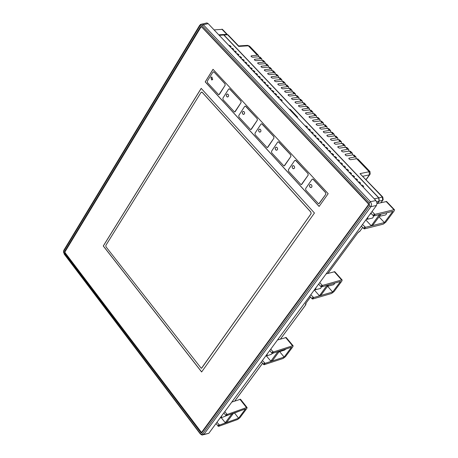 <?xml version="1.0" encoding="UTF-8"?>
<svg xmlns="http://www.w3.org/2000/svg" width="458" height="458" viewBox="0 0 458 458"><rect width="100%" height="100%" fill="white"/><g stroke="black" fill="none" stroke-linecap="round" stroke-linejoin="round"><path stroke-width="0.69" d="M221.243 417.776L226.853 415.543M220.029 418.08L221.38 417.593L221.58 415.967M233.277 413.5L240.187 410.803M266.882 355.792L271.165 354.406L272.676 353.284M265.623 356.124L267.031 355.603L267.277 353.879M278.933 351.893L284.492 350.095L285.998 348.979M315.505 289.748L320.56 288.448L321.424 286.908M314.211 290.097L315.682 289.542L315.974 287.704M327.533 286.302L333.836 284.641L334.701 283.136M367.408 219.239L372.617 218.042L373.344 216.915L373.322 215.689M366.097 219.594L367.648 218.976L367.98 217.035M379.401 216.308L385.522 214.974L386.38 214.161L386.592 212.838M360.011 173.634L382.808 197.112L382.338 197.054L360.011 173.634L369.972 171.555L370.207 174.046L369.451 174.83L369.096 171.67L356.69 158.743L350.49 159.705L349.111 159.041L349.013 158.153L354.967 156.951L352.992 154.89L354.274 155.21M352.992 154.89L346.792 155.829L345.418 155.17L345.315 154.283L351.28 153.104L349.311 151.054L350.599 151.38M349.311 151.054L343.105 151.976L341.731 151.312L341.639 150.436L347.605 149.274L345.647 147.236L346.935 147.562M345.647 147.236L339.441 148.134L338.067 147.476L337.975 146.606L343.947 145.461L342 143.434L343.288 143.766M342 143.434L335.783 144.31L334.414 143.652L334.329 142.787L340.305 141.665L338.365 139.644L339.659 139.982M338.365 139.644L332.147 140.503L330.779 139.85L330.699 138.986L336.676 137.887L334.746 135.877L336.04 136.215M334.746 135.877L328.523 136.713L327.161 136.06L327.081 135.202L333.063 134.125L331.14 132.122L332.439 132.465M331.14 132.122L324.917 132.94L323.56 132.288L323.48 131.435L329.468 130.375L327.55 128.377L328.855 128.732M327.55 128.377L321.327 129.185L319.97 128.532L319.896 127.685L325.89 126.643L323.978 124.656L325.283 125.011M323.978 124.656L317.749 125.44L316.398 124.788L316.323 123.946L322.323 122.927L320.423 120.946L321.728 121.307M320.423 120.946L314.188 121.713L312.837 121.061L312.768 120.225L318.768 119.229L316.879 117.254L318.184 117.62M316.879 117.254L310.644 118.004L309.293 117.351L309.23 116.521L315.236 115.542L313.352 113.578L314.663 113.95M313.352 113.578L307.112 114.305L305.767 113.658L305.704 112.834L311.715 111.872L309.837 109.914L311.148 110.292M309.837 109.914L303.597 110.63L302.251 109.977L302.194 109.159L308.205 108.214L306.339 106.267L307.65 106.651M306.339 106.267L300.093 106.96L298.753 106.319L298.696 105.5L304.713 104.579L302.853 102.638L304.169 103.021M302.853 102.638L296.607 103.313L295.267 102.666L295.215 101.859L301.238 100.955L299.383 99.02L293.137 99.678L291.798 99.037L291.752 98.23L297.774 97.342L295.925 95.419L289.679 96.06L288.345 95.419L288.3 94.617L294.322 93.747L292.485 91.835L293.813 92.23M292.485 91.835L286.233 92.459L284.905 91.818L284.859 91.022L290.887 90.169L289.061 88.262L290.383 88.663M289.061 88.262L282.804 88.869L281.475 88.228L281.435 87.438L287.469 86.602L285.643 84.707L286.977 85.114M285.643 84.707L279.391 85.297L278.063 84.656L278.029 83.871L284.063 83.053L282.248 81.163L283.576 81.576M282.248 81.163L275.985 81.736L274.663 81.1L274.634 80.316L280.668 79.52L278.859 77.637L280.193 78.049M278.859 77.637L272.602 78.192L271.279 77.557L271.25 76.778L277.29 75.999L275.493 74.122L276.827 74.539M275.493 74.122L269.23 74.66L267.907 74.024L267.884 73.251L273.924 72.49L272.132 70.624L273.472 71.047M272.132 70.624L265.869 71.145L264.552 70.509L264.529 69.742L270.575 68.998L268.789 67.137L270.128 67.566M268.789 67.137L262.52 67.647L261.209 67.011L261.186 66.25L267.237 65.523L265.457 63.668L266.802 64.097M265.457 63.668L259.188 64.16L257.877 63.525L257.86 62.769L263.911 62.059L262.142 60.21L263.487 60.645M262.142 60.21L255.873 60.685L254.562 60.055L254.551 59.3L260.602 58.607L258.839 56.769L260.184 57.21M258.839 56.769L252.57 57.227L251.259 56.597L251.247 55.847L257.304 55.172L248.322 45.811L246.713 45.416M309.705 184.906L309.448 186L309.917 187.104L310.65 187.568L311.755 187.139L312.012 186.045L311.543 184.94L310.81 184.477L309.705 184.906M311.131 187.574L310.118 187.259L309.522 186.234L309.631 185.084L310.369 184.459M292.387 166.082L292.135 167.159L292.588 168.246L293.297 168.704L294.397 168.269L294.643 167.187L294.191 166.105L293.486 165.647L292.387 166.082M293.755 168.716L292.782 168.401L292.21 167.393L292.313 166.26L293.063 165.63M275.418 147.642L275.178 148.707L275.613 149.777L276.3 150.224L277.388 149.783L277.634 148.718L277.199 147.653L276.512 147.201L275.418 147.642M276.735 150.241L275.802 149.926L275.247 148.936L275.355 147.82L276.111 147.184M258.799 129.58L258.564 130.627L258.982 131.681L259.652 132.122L260.728 131.675L260.968 130.622L260.545 129.574L259.881 129.133L258.799 129.58M260.064 132.139L259.165 131.83L258.627 130.856L258.736 129.751L259.503 129.11M242.511 111.872L242.276 112.914L242.683 113.945L243.335 114.38L244.4 113.927L244.635 112.891L244.229 111.861L243.582 111.42L242.511 111.872M243.73 114.397L242.866 114.094L242.345 113.132L242.448 112.044L243.221 111.397M226.544 94.52L226.315 95.545L226.71 96.564L227.34 96.993L228.399 96.535L228.628 95.51L228.233 94.491L227.603 94.062L226.544 94.52M227.718 97.01L226.882 96.707L226.349 95.539L226.578 94.514L227.265 94.039M210.892 77.505L211.659 79.944L212.712 79.48L211.94 77.047L210.892 77.505M212.02 79.967L210.926 77.505L211.619 77.018M63.439 252.152L200.53 433.869M199.785 25.121L199.906 25.814L63.943 250.898L63.92 250.125M201.406 26.782L201.846 26.913L200.982 26.999L64.99 251.843L65.07 252.656L201.514 432.472L368.409 204.743L368.301 203.753L201.657 26.93M201.76 432.409L368.598 204.697L368.49 203.707L201.846 26.913M201.766 432.827L368.587 205.11L368.398 203.461L201.354 26.387L200.57 26.73L200.919 26.713L64.967 251.522L65.105 252.873L201.154 432.426L201.846 432.833M200.919 26.713L201.308 26.375M375.915 200.558L377.054 203.031L376.476 205.493L371.014 206.627L371.575 204.165L370.453 201.68L369.217 202.642L202.155 25.574L203.289 24.715L370.453 201.68L375.915 200.558L208.167 23.644L206.93 22.934L205.499 23.249M200.364 433.451L202.276 435.077L203.867 434.419L202.585 433.818L369.589 205.945L371.014 206.627L203.867 434.419L208.831 433.297L376.476 205.493M208.831 433.297L203.592 434.711M65.105 252.873L64.755 252.948L64.618 251.597L64.967 251.522M200.57 26.73L64.618 251.597M201.423 432.965L200.816 432.564L201.154 432.426M64.755 252.948L200.816 432.564M208.167 23.644L203.289 24.715L202.035 24.005L199.654 25.333L63.771 250.377L63.444 252.181L64.458 254.104M206.93 22.934L200.421 24.463M64.212 253.595L64.154 254.035L200.226 433.846M201.182 88.365L314.446 213.01L201.629 371.976L103.268 245.992L201.182 88.365M213.027 69.295L205.207 81.89L319.106 206.449L328.168 193.677L213.027 69.295M201.572 92.064L202.241 92.327L201.045 92.407L105.844 245.408L105.981 246.805L201.205 368.255L201.766 368.02L311.039 213.754L310.868 212.157L202.173 92.333M201.509 368.226L311.108 213.737L310.936 212.14L202.241 92.327M201.222 88.405L103.336 245.98L201.669 371.919M213.462 71.774L214.109 72.038L212.936 72.129L207.302 81.181L207.463 82.669L218.655 94.709L219.405 94.382L225.124 85.314L224.964 83.808L214.075 72.038M218.924 94.726L225.159 85.314L224.998 83.808L214.109 72.038M245.162 106.096L245.866 106.371L257.196 118.622L257.362 120.156L251.362 129.27L250.6 129.591L238.939 117.053L238.773 115.531L244.641 106.439L245.414 106.113L257.161 118.622L257.327 120.162M250.892 129.603L257.362 120.156M278.149 141.82L278.922 142.112L290.721 154.867L290.893 156.441L284.63 165.596L283.857 165.905L271.691 152.84L271.525 151.283L277.645 142.152L278.43 141.837L290.687 154.873L290.859 156.447M284.178 165.911L290.893 156.441M312.516 179.038L313.358 179.347L325.655 192.646L325.833 194.255L319.295 203.438L318.505 203.741L305.807 190.116L305.635 188.524L312.03 179.359L312.825 179.049L325.621 192.652L325.798 194.261M318.865 203.741L325.833 194.255M295.158 160.237L295.96 160.535L308.005 173.559L308.182 175.151L301.782 184.322L301.003 184.626L288.574 171.286L288.403 169.712L294.66 160.563L295.45 160.248L307.971 173.565L308.148 175.156M301.341 184.631L308.182 175.151M261.489 123.774L262.228 124.061L273.787 136.558L273.953 138.116L267.827 147.247L267.06 147.562L255.146 134.767L254.98 133.226L260.974 124.112L261.753 123.792L273.752 136.564L273.918 138.121M267.369 147.573L273.953 138.116M229.155 88.766L229.83 89.035L240.937 101.041L241.097 102.563L235.223 111.655L234.467 111.975L223.046 99.689L222.886 98.184L228.628 89.11L229.395 88.783L240.902 101.046L241.063 102.563M234.748 111.987L241.097 102.563M213.067 69.341L205.276 81.879L319.14 206.398M338.611 143.909L338.914 143.869M341.851 147.785L342.658 147.671M345.109 151.678L346.374 151.489M348.378 155.588L350.084 155.331M351.664 159.521L353.805 159.189M356.69 158.743L357.875 158.96L369.984 171.573M249.662 46.252L248.322 45.811L238.721 46.43L238.595 45.909M305.704 303.648L305.618 304.879L305.497 303.814L310.444 297.099M305.744 303.557L305.789 304.805L280.411 339.08M306.087 303.047L305.789 304.805M359.748 231.347L362.667 227.54M359.358 231.445L360.137 231.072M262.102 60.216L261.793 58.882L260.602 58.607M265.4 63.673L265.102 62.328L263.911 62.059M268.714 67.143L268.422 65.786L267.237 65.523M272.041 70.629L271.754 69.261L270.575 68.998M275.384 74.133L275.103 72.748L273.924 72.49M278.739 77.648L278.47 76.251L277.29 75.999M282.105 81.175L281.847 79.766L280.668 79.52M285.489 84.719L285.237 83.299L284.063 83.053M288.884 88.279L288.637 86.848L287.469 86.602M292.29 91.852L292.061 90.409L290.887 90.169M295.713 95.441L295.49 93.982L294.322 93.747M295.925 95.419L297.248 95.814M299.148 99.048L298.937 97.571L297.774 97.342M299.383 99.02L300.706 99.409M302.601 102.666L302.4 101.178L301.238 100.955M306.064 106.302L305.875 104.796L304.713 104.579M309.545 109.949L309.362 108.431L308.205 108.214M313.037 113.613L312.871 112.084L311.715 111.872M316.547 117.294L316.386 115.748L315.236 115.542M320.068 120.992L319.924 119.429L318.768 119.229M323.606 124.702L323.474 123.128L322.323 122.927M327.155 128.429L327.035 126.837L325.89 126.643M330.716 132.173L330.613 130.564L329.468 130.375M334.3 135.934L334.208 134.309L333.063 134.125M337.895 139.713L337.815 138.07L336.676 137.887M341.502 143.503L341.439 141.843L340.305 141.665M345.126 147.31L345.08 145.633L343.947 145.461M348.767 151.14L348.738 149.44L347.605 149.274M352.42 154.981L352.408 153.264L351.28 153.104M356.089 158.84L356.095 157.105L354.967 156.951M258.81 56.769L258.495 55.447L257.304 55.172M238.721 46.43L227.62 34.791L223.951 34.997L222.439 34.579M223.951 34.997L378.886 197.885L382.338 197.054L382.705 200.278L379.253 201.114L378.886 197.885M377.541 203.444L379.253 201.114M309.98 130.444L308.537 129.494M289.33 109.244L290.298 109.531L297.534 117.322M230.179 46.859L231.164 46.556L229.595 45.434L228.886 45.491M236.729 53.763L237.439 53.7L239.019 54.84L238.034 55.143M260.728 79.074L261.432 78.999L263.052 80.173L262.073 80.493M258.026 76.228L258.736 76.154L260.344 77.316L259.365 77.642M255.335 73.389L256.039 73.314L257.648 74.477L256.669 74.797M252.65 70.555L253.354 70.48L254.963 71.643L253.978 71.963M249.971 67.732L250.681 67.664L252.284 68.82L251.299 69.135M247.309 64.922L248.013 64.853L249.616 66.004L248.631 66.318M244.646 62.116L245.356 62.053L246.954 63.198L245.969 63.513M242.001 59.322L242.706 59.259L244.297 60.404L243.312 60.714M239.357 56.54L240.066 56.477L241.658 57.616L240.668 57.926M266.161 84.804L266.865 84.724L268.491 85.904L267.512 86.236M268.886 87.684L269.596 87.598L271.222 88.783L270.249 89.115M271.628 90.569L272.333 90.489L273.964 91.674L272.991 92.006M274.376 93.466L275.081 93.38L276.718 94.577L275.745 94.909M277.13 96.375L277.834 96.289L279.477 97.485L278.504 97.823M279.895 99.294L280.599 99.203L282.243 100.405L281.275 100.743M306.637 127.49L307.599 127.129L305.915 125.893L305.217 125.996M353.702 177.131L354.641 176.731L352.895 175.414L352.196 175.546M347.674 170.771L348.618 170.376L346.883 169.071L346.179 169.202M341.691 164.462L342.636 164.067L340.907 162.773L340.208 162.899M335.743 158.193L336.693 157.804L334.975 156.522L334.271 156.642M329.84 151.964L330.796 151.587L329.084 150.31L328.38 150.424M323.978 145.787L324.934 145.409L323.233 144.138L322.529 144.253M318.161 139.644L319.117 139.272L317.423 138.018L316.718 138.127M312.379 133.547L313.335 133.181L311.652 131.933L310.948 132.041M315.264 136.593L316.22 136.221L314.531 134.967L313.827 135.076M321.064 142.707L322.02 142.335L320.319 141.075L319.621 141.184M326.903 148.873L327.859 148.489L326.153 147.218L325.449 147.333M332.789 155.073L333.739 154.69L332.021 153.407L331.323 153.527M338.714 161.319L339.659 160.93L337.935 159.642L337.237 159.762M344.674 167.611L345.618 167.216L343.889 165.916L343.191 166.042M350.679 173.943L351.624 173.548L349.883 172.237L349.185 172.368M356.73 180.326L357.669 179.92L355.923 178.597L355.225 178.734M309.499 130.513L310.461 130.152L308.778 128.904L308.074 129.013M263.436 81.936L264.146 81.856L265.766 83.035L264.787 83.362M234.107 50.998L234.811 50.935L236.397 52.069L235.406 52.372M358.259 181.935L358.957 181.797L360.709 183.126L359.77 183.532M231.49 48.239L232.2 48.182L233.775 49.309L232.79 49.607M289.616 109.204L290.298 109.531M289.668 109.124L289.267 109.176M297.065 117.403L297.597 117.219L297.442 116.927L290.349 109.451M362.822 186.749L363.761 186.337L361.997 185.009L361.305 185.147M222.147 34.596L223.762 34.991L378.703 197.902L379.075 201.188L377.398 203.478M362.49 224.494L365.524 227.311L384.422 222.582L392.809 211.327L373.934 215.918L373.207 215.581L374.398 213.966L375.125 214.304L394 209.73L394.481 209.775L394.115 211.006L385.728 222.256L383.243 224.157L364.345 228.903L361.316 226.086M377.083 203.552L386.609 201.526M374.398 213.966L372.062 211.481M370.877 213.096L373.207 215.581M384.422 222.582L379.006 216.834M371.49 213.754L370.167 214.104M365.822 219.96L370.888 225.393L371.57 225.41L379.361 214.596M380.69 214.275L380.598 214.693L379.264 215.014M371.57 225.41L372.904 225.073L380.598 214.693M372.904 225.073L371.512 225.468M310.793 294.74L313.661 297.557L332.663 292.009L340.517 281.47L321.527 286.897L320.823 286.576L321.94 285.071L322.644 285.391L341.634 279.975L342.16 280.01L341.834 281.098L333.979 291.626L331.563 293.481L312.556 299.045L309.694 296.234M326.142 273.884L334.769 271.714M321.94 285.071L319.747 282.575M318.636 284.086L320.823 286.576M332.663 292.009L327.619 286.279M318.762 284.229L318.321 284.521L318.877 284.361M314.491 290.137L319.077 295.393L319.713 295.439L327.006 285.334M328.34 284.95L328.254 285.334L326.915 285.718M319.713 295.439L321.052 295.049L328.254 285.334M321.052 295.049L319.678 295.484M262.377 360.532L265.096 363.337L284.155 357.08L291.523 347.198L272.47 353.347L271.783 353.044L272.831 351.624L273.512 351.933L292.565 345.796L293.137 345.807L292.839 346.769L285.471 356.645L283.124 358.465L264.06 364.734L261.346 361.935M277.491 339.996L286.181 337.5M272.831 351.624L270.77 349.128M269.728 350.542L271.783 353.044M284.155 357.08L279.666 351.658M266.522 356.061L270.838 361.156L277.977 351.572M279.323 351.137L277.892 351.921M271.142 361.036L272.487 360.595L279.237 351.486M272.487 360.595L271.119 361.064M222.451 29.358L214.086 29.885M216.937 422.276L219.519 425.07L238.595 418.2L245.517 408.908L226.447 415.687L225.783 415.389L226.762 414.061L227.426 414.358L246.501 407.591L247.108 407.586L246.839 408.439L239.912 417.725L237.622 419.499L218.546 426.381L215.97 423.593M231.811 402.067L240.53 399.25L247.108 407.586M226.762 414.061L224.821 411.565M223.842 412.893L225.783 415.389M238.595 418.2L234.565 413.042M221.306 417.753L225.284 422.717L231.971 413.723M233.317 413.242L231.891 414.043M225.554 422.608L226.893 422.121L233.236 413.563M226.893 422.121L225.536 422.631M63.943 250.898L63.696 252.226M201.537 434.253L202.585 433.818M369.589 205.945L369.217 202.642M199.906 25.814L200.965 25.081L202.155 25.574M366.045 179.542L369.451 174.83L362.913 176.256M258.495 55.447L249.558 46.143L247.618 45.359L238.629 45.937L228.124 34.922L226.933 34.35L228.164 34.968M223.252 34.556L226.063 34.396M251.013 56.22L251.247 55.847M254.31 59.672L254.551 59.3M257.625 63.141L257.86 62.769M260.951 66.616L261.186 66.25M264.289 70.114L264.529 69.742M267.644 73.618L267.884 73.251M271.01 77.144L271.25 76.778M274.394 80.682L274.634 80.316M277.788 84.232L278.029 83.871M281.201 87.799L281.435 87.438M284.624 91.377L284.859 91.022M288.059 94.978L288.3 94.617M291.517 98.584L291.752 98.23M294.981 102.214L295.215 101.859M298.461 105.855L298.696 105.5M301.959 109.508L302.194 109.159M305.469 113.183L305.704 112.834M308.995 116.87L309.23 116.521M312.533 120.574L312.768 120.225M316.089 124.29L316.323 123.946M319.661 128.022L319.896 127.685M323.245 131.772L323.48 131.435M326.846 135.539L327.081 135.202M330.464 139.324L330.699 138.986M334.1 143.119L334.329 142.787M337.746 146.932L337.975 146.606M341.41 150.762L341.639 150.436M345.086 154.609L345.315 154.283M348.784 158.474L349.013 158.153M382.808 197.112L383.169 199.728L380.97 202.642M310.455 297.116L305.497 303.814M234.736 401.048L262.514 363.366M359.032 231.668L357.641 233.025L359.954 231.147L362.639 227.511M327.899 273.397L357.641 233.025M229.298 45.926L229.595 45.434M237.135 54.199L237.439 53.7M261.129 79.497L261.432 78.999M258.426 76.646L258.736 76.154M255.736 73.807L256.039 73.314M253.051 70.979L253.354 70.48M250.377 68.162L250.681 67.664M247.709 65.351L248.013 64.853M245.053 62.546L245.356 62.053M242.408 59.752L242.706 59.259M239.769 56.969L240.066 56.477M266.556 85.222L266.865 84.724M269.281 88.096L269.596 87.598M272.018 90.987L272.333 90.489M274.766 93.884L275.081 93.38M277.519 96.787L277.834 96.289M280.285 99.701L280.599 99.203M305.589 126.391L305.915 125.893M352.551 175.918L352.895 175.414M346.54 169.575L346.883 169.071M340.563 163.277L340.907 162.773M334.638 157.02L334.975 156.522M328.747 150.814L329.084 150.31M322.896 144.642L323.233 144.138M317.091 138.516L317.423 138.018M311.32 132.431L311.652 131.933M314.199 135.471L314.531 134.967M319.987 141.574L320.319 141.075M325.815 147.722L326.153 147.218M331.684 153.911L332.021 153.407M337.598 160.145L337.935 159.642M343.546 166.42L343.889 165.916M349.54 172.74L349.883 172.237M355.574 179.101L355.923 178.597M308.452 129.408L308.778 128.904M263.837 82.354L264.146 81.856M234.513 51.433L234.811 50.935M358.608 182.301L358.957 181.797M231.903 48.674L232.2 48.182M361.648 185.513L361.997 185.009M223.762 34.991L219.245 35.329M378.703 197.902L374.283 198.841M376.728 201.801L379.075 201.188M394 209.73L386.094 201.44M375.125 214.304L373.934 215.918M365.524 227.311L364.345 228.903M363.623 228.576L364.797 226.979M341.634 279.975L334.208 271.651M322.644 285.391L321.527 286.897M313.661 297.557L312.556 299.045M311.858 298.731L312.957 297.236M292.565 345.796L285.586 337.454M273.512 351.933L272.47 353.347M265.096 363.337L264.06 364.734M263.384 364.431L264.415 363.034M221.884 29.18L226.773 34.31M246.501 407.591L239.918 399.25M227.426 414.358L226.447 415.687M219.519 425.07L218.546 426.381M217.888 426.089L218.861 424.772M201.921 435.008L200.238 433.863M369.686 174.767L366.154 179.656M260.081 57.101L261.793 58.882M263.384 60.536L265.102 62.328M266.699 63.988L268.422 65.786M270.025 67.458L271.754 69.261M273.369 70.938L275.103 72.748M276.724 74.436L278.47 76.251M280.096 77.946L281.847 79.766M283.479 81.467L285.237 83.299M286.874 85.005L288.637 86.848M290.286 88.56L292.061 90.409M293.71 92.127L295.49 93.982M297.15 95.711L298.937 97.571M300.603 99.306L302.4 101.178M304.072 102.918L305.875 104.796M307.553 106.548L309.362 108.431M311.051 110.189L312.871 112.084M314.56 113.847L316.386 115.748M318.087 117.517L319.924 119.429M321.63 121.204L323.474 123.128M325.186 124.908L327.035 126.837M328.758 128.629L330.613 130.564M332.342 132.368L334.208 134.309M335.943 136.118L337.815 138.07M339.561 139.885L341.439 141.843M343.191 143.669L345.08 145.633M346.838 147.465L348.738 149.44M350.502 151.283L352.408 153.264M354.183 155.113L356.095 157.105M305.681 304.856L280.473 339.057M262.537 363.394L234.799 401.025M382.774 200.261L381.033 202.625M357.669 233.013L327.934 273.392M223.052 34.539L218.769 34.831M394.481 209.775L386.575 201.486M371.512 213.777L370.133 214.109M342.16 280.01L334.741 271.686M293.137 345.807L286.158 337.472M222.411 29.318L227.277 34.419"/></g></svg>
